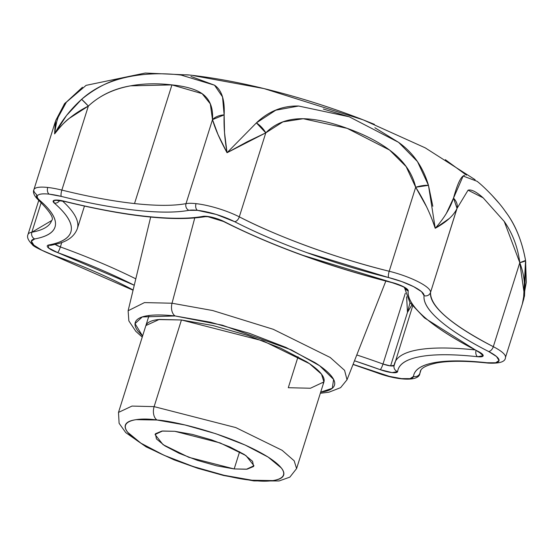 <?xml version="1.0" encoding="UTF-8"?>
<svg xmlns="http://www.w3.org/2000/svg" width="554" height="554" viewBox="0 0 554 554"><rect width="100%" height="100%" fill="white"/><g stroke="black" fill="none" stroke-linecap="round" stroke-linejoin="round"><path stroke-width="0.83" d="M193.325 75.621L264.064 88.598L363.085 119.816L374.421 124.345L363.085 119.816L264.064 88.598C297.754 96.832 330.759 107.234 363.085 119.816L425.25 147.863L475.138 179.731M298.052 356.734L288.288 387.703L298.052 356.734M145.882 325.551L159.303 319.423L181.442 319.97L158.139 319.561C152.08 320.323 148.209 321.922 146.505 324.367L145.737 326.029M385.833 281.079L347.019 379.767L344.581 370.342L330.184 357.462L273.261 329.298L212.708 310.545L172.031 303.225A10.374 6.613 96.2 0 0 175.119 315.96L222.299 325.177L291.286 349.872L319.658 365.758L333.605 379.428L332.303 388.264L320.676 392.17C327.449 391.318 331.784 389.524 333.681 386.796C335.579 384.06 334.9 380.598 331.645 376.401C328.383 372.198 322.795 367.593 314.866 362.565L285.919 347.406L249.189 333.231L210.285 322.186L175.119 315.96A10.374 6.613 -83.8 0 1 172.031 303.225L212.708 310.545L273.261 329.298L330.184 357.462L344.581 370.342L347.019 379.767L340.599 387.661L328.924 392.204L320.337 393.264M194.738 218.054L172.031 303.225L194.738 218.054M207.985 216.718A5.187 3.303 -83.8 0 1 206.974 216.365A14.522 3.338 -162.5 0 0 202.972 216.365A5.187 4.633 79.5 0 0 205.486 216.642A5.187 4.633 -100.5 0 1 202.972 216.365C188.942 218.962 169.78 218.941 145.467 216.289C121.16 213.629 94.111 208.616 64.333 201.227L58.682 200.181A14.522 3.338 -162.5 0 0 54.292 203.089A5.187 4.453 -49.1 0 0 59.804 200.319A5.187 4.453 130.9 0 1 54.292 203.089C66.584 213.719 72.249 222.708 71.286 230.048C70.316 237.396 62.824 242.368 48.8 244.972L48.413 247.887L57.595 252.576L134.262 285.248A208.526 47.969 17.5 0 0 57.595 252.576A5.187 0.921 -70.1 0 0 60.372 246.932L61.778 242.465L60.372 246.932L55.158 244.439A9.335 2.147 17.5 0 0 60.372 246.932A213.712 49.167 17.5 0 1 135.806 278.835A213.712 49.167 -162.5 0 0 60.372 246.932A5.187 0.921 109.9 0 1 57.595 252.576A14.522 3.338 -162.5 0 1 48.8 244.972A5.187 4.633 79.5 0 0 51.314 245.249A5.187 4.633 -100.5 0 1 48.8 244.972A208.526 47.969 17.5 0 0 54.292 203.089L53.558 200.569L58.682 200.181A5.187 3.303 96.2 0 0 59.687 200.527A5.187 3.303 -83.8 0 1 58.682 200.181A14.522 3.338 -162.5 0 1 64.333 201.227A5.187 1.323 103.9 0 0 64.624 201.455A5.187 1.323 -76.1 0 1 64.333 201.227A208.526 47.969 17.5 0 0 202.972 216.365L206.974 216.365A5.187 3.303 96.2 0 0 207.985 216.718M53.309 255.304A5.187 0.921 -70.1 0 0 53.572 255.249A191.926 44.154 -162.5 0 1 133.119 289.984L126 286.259C104.727 275.386 80.586 265.054 53.572 255.249L41.827 250.221L33.905 245.193L31.37 241.17L34.722 238.94C47.637 236.544 54.534 231.974 55.421 225.215C56.307 218.456 51.093 210.181 39.784 200.396A5.187 4.453 130.9 0 1 37.859 199.468A5.187 4.453 -49.1 0 0 39.784 200.396A31.121 7.16 17.5 0 1 49.188 194.156A5.187 3.303 -83.8 0 1 47.734 187.46A36.308 8.352 -162.5 0 0 33.898 189.662M133.064 290.213L53.322 255.311A5.187 0.921 109.9 0 0 53.572 255.249A31.121 7.16 17.5 0 1 34.722 238.94A191.926 44.154 -162.5 0 0 39.784 200.396C36.973 197.965 36.446 196.164 38.205 195.001C39.964 193.831 43.621 193.554 49.188 194.156L61.293 196.407C88.702 203.2 113.598 207.819 135.972 210.264C158.347 212.708 175.985 212.729 188.893 210.333A31.121 7.16 17.5 0 1 197.48 210.347A5.187 3.303 -83.8 0 1 196.026 203.65A36.308 8.352 -162.5 0 0 186.019 203.637A5.187 4.633 79.5 0 0 188.893 210.333L197.48 210.347L216.233 214.433L234.571 221.662C255.837 232.535 279.978 242.874 306.992 252.672L401.865 281.612L413.609 286.647L421.539 291.667L424.073 295.691C423.187 302.449 428.394 310.725 439.71 320.503C451.018 330.288 467.313 340.62 488.58 351.485L496.502 356.513L499.036 360.536L495.685 362.759L487.098 362.752C464.723 360.308 447.085 360.287 434.177 362.683C421.262 365.072 414.364 369.65 413.478 376.408L410.126 378.638L401.539 378.624L389.434 376.381L353.085 364.338M474.736 349.879A213.712 49.167 -162.5 0 0 394.628 363.23A213.712 49.167 17.5 0 0 394.178 365.245L390.598 365.91L407.481 312.359L411.795 305.122M411.767 305.088L407.481 312.359L409.995 302.685L407.481 312.359L406.643 296.875M190.95 76.445L214.516 85.191C221.732 90.094 224.938 99.997 224.135 114.879L224.529 132.676L227.043 152.724L218.027 134.58L212.501 119.636L186.019 203.637C173.388 205.936 156.221 205.915 134.518 203.567L171.941 84.894C185.68 86.299 195.735 89.215 202.099 93.64C209.821 99.097 213.29 107.76 212.501 119.636L186.019 203.637A36.308 8.352 17.5 0 1 196.026 203.65A36.308 8.352 17.5 0 1 239.3 216.849L265.788 132.849L247.126 141.796L227.043 152.724L256.398 122.884C268.614 111.236 282.692 105.62 298.62 106.029M374.885 127.752L398.596 142.357C413.146 152.724 423.104 167.052 428.471 185.334L435.229 228.283C444.093 218.29 450.187 208.242 453.511 198.131C457.209 184.524 460.637 177.024 463.781 175.646L464.591 175.327M492.056 195.396L498.655 202.806M505.587 211.801L505.664 211.912C515.255 224.412 521.882 240.595 525.559 260.456L526.3 282.291L522.401 303.682L524.513 295.898L525.753 261.89M189.6 75.032A93.37 59.493 96.2 0 0 181.103 75.074A93.37 59.493 -83.8 0 1 189.6 75.032M323.328 109.041L349.394 116.839M445.312 159.663L466.454 175.154M264.064 88.598C237.735 82.151 212.937 77.629 189.683 75.046L145.224 73.045L86.105 85.351L66.411 102.144L58.295 116.97C57.297 118.424 56.065 124.068 54.604 133.902L66.57 115.433L81.611 99.325C97.795 86.112 114.498 78.384 131.707 76.14M181.033 75.067L181.103 75.074C153.112 71.66 110.163 73.467 81.611 99.325A15.56 0.914 48.5 0 1 88.349 106.084L69.305 118.348C65.808 120.744 60.905 125.931 54.604 133.902L55.345 121.645M27.956 234.695A36.308 8.352 17.5 0 1 31.841 232.244L41.218 202.508L31.841 232.244A36.308 8.352 -162.5 0 0 27.949 234.702M37.859 199.468A5.187 4.453 130.9 0 1 36.765 194.745A36.308 8.352 17.5 0 1 33.974 189.468A36.308 8.352 17.5 0 1 47.734 187.46A36.308 8.352 17.5 0 1 61.861 190.084L88.349 106.084C99.907 95.392 113.986 88.64 130.564 85.835L171.941 84.894L134.518 203.567C112.711 201.164 88.495 196.67 61.861 190.084L88.349 106.084C112.621 83.218 148.32 82.124 171.941 84.894L202.099 93.64L210.305 103.854L212.501 119.636A15.56 10.443 0.9 0 1 224.135 114.879L222.542 96.929L214.516 85.191L181.103 75.074M426.684 206.967L415.68 187.252L389.199 271.252A36.308 8.352 17.5 0 1 430.548 292.387L456.828 208.9M449.266 218.505L435.229 228.283L432.272 219.91M524.25 293.925L519.797 262.679L493.309 346.679A36.308 8.352 17.5 0 1 505.449 357.545A36.308 8.352 -162.5 0 0 493.309 346.679C450.991 324.609 430.07 306.514 430.548 292.387L457.036 208.387L468.075 190.174L483.178 197.861L504.23 221.441L519.797 262.679L493.309 346.679A5.187 2.985 117.1 0 1 488.58 351.485A31.121 7.16 17.5 0 1 487.098 362.752A5.187 3.303 96.2 0 0 488.109 363.099A5.187 3.303 -83.8 0 1 487.098 362.752A191.926 44.154 -162.5 0 0 413.478 376.408A5.187 5.041 7.5 0 0 419.953 373.112A36.308 8.352 17.5 0 1 419.877 373.451M420.348 371.346A186.74 42.956 17.5 0 0 419.953 373.112L420.334 371.402C421.026 367.967 426.622 365.128 437.12 362.877C449.349 360.702 466.329 360.772 488.053 363.092C499.542 363.68 505.338 361.838 505.442 357.565L522.789 302.546M55.303 121.762L33.884 189.717C32.734 192.411 34.078 195.673 37.907 199.509C49.812 211.351 54.375 218.38 51.598 220.596L31.841 232.244A5.187 4.633 79.5 0 0 34.722 238.94A5.187 4.633 -100.5 0 1 31.841 232.244A186.74 42.956 17.5 0 0 51.612 220.568M389.199 271.252C338.418 258.912 278.219 237.064 239.3 216.849L265.788 132.849C275.296 123.182 287.775 118.466 303.225 118.722C315.752 118.972 330.406 122.185 347.185 128.355C364.11 134.414 378.244 141.651 389.587 150.058C403.603 160.494 412.301 172.896 415.68 187.252L389.199 271.252A5.187 1.323 103.9 0 0 388.631 277.575A31.121 7.16 17.5 0 1 424.073 295.691A191.926 44.154 -162.5 0 0 488.58 351.485A5.187 2.985 -62.9 0 0 493.309 346.679A186.74 42.956 17.5 0 1 430.548 292.387A5.187 5.041 -172.5 0 1 424.073 295.691A5.187 5.041 7.5 0 0 430.548 292.387A36.308 8.352 -162.5 0 0 389.199 271.252A186.74 42.956 17.5 0 1 239.3 216.849A5.187 2.985 117.1 0 1 234.571 221.662A191.926 44.154 -162.5 0 0 388.631 277.575A5.187 1.323 -76.1 0 1 389.199 271.252M468.075 190.174C471.371 189.246 476.405 191.809 483.178 197.861L504.23 221.441C512.575 233.352 517.761 247.098 519.797 262.679A15.56 1.752 -8.2 0 0 525.559 260.456L519.797 262.679C525.15 277.09 526.023 290.76 522.401 303.682L523.897 298.599M354.484 360.772L380.217 369.67L392.045 372.607L397.613 371.575C398.582 364.227 406.075 359.255 420.098 356.651C434.128 354.048 453.297 354.075 477.603 356.728L483.178 355.696L478.296 351.471C455.187 339.664 437.487 328.446 425.195 317.816C412.91 307.186 407.245 298.197 408.208 290.85L403.326 286.633L391.671 282.401L302.976 255.346C273.621 244.688 247.396 233.456 224.287 221.648L215.728 218.276L206.974 216.365A14.522 3.338 -162.5 0 1 224.287 221.648A5.187 2.985 117.1 0 1 223.401 221.434A5.187 2.985 -62.9 0 0 224.287 221.648A208.526 47.969 17.5 0 0 391.671 282.401A5.187 1.323 103.9 0 0 391.955 282.623A5.187 1.323 -76.1 0 1 391.671 282.401A14.522 3.338 -162.5 0 1 408.208 290.85A5.187 5.041 -172.5 0 1 404.919 287.9A5.187 5.041 7.5 0 0 408.208 290.85A208.526 47.969 17.5 0 0 478.296 351.471A5.187 2.985 117.1 0 1 477.409 351.257A5.187 2.985 -62.9 0 0 478.296 351.471A14.522 3.338 -162.5 0 1 477.603 356.728A5.187 3.303 -83.8 0 1 476.011 350.564M394.081 365.481A9.335 2.147 17.5 0 1 390.598 365.91L382.987 364.026L405.293 293.288L382.987 364.026A213.712 49.167 -162.5 0 0 356.769 354.962A213.712 49.167 17.5 0 1 382.987 364.026A5.187 0.921 109.9 0 1 380.217 369.67A5.187 0.921 -70.1 0 0 382.987 364.026A9.335 2.147 17.5 0 0 390.598 365.91L407.481 312.359L406.588 296.757M62.429 200.963A213.712 49.167 17.5 0 1 77.338 228.677A213.712 49.167 -162.5 0 0 63.627 202.065M394.628 363.23A213.712 49.167 17.5 0 1 470.831 349.491M419.953 373.112A5.187 5.041 -172.5 0 1 413.478 376.408A31.121 7.16 17.5 0 1 376.194 372.343A5.187 0.921 109.9 0 1 375.944 372.399C397.066 380.48 419.011 381.865 419.884 373.444L420.922 370.155M419.496 374.137A36.308 8.352 -162.5 0 0 419.87 373.486M375.931 372.399A5.187 0.921 -70.1 0 0 376.194 372.343A191.926 44.154 -162.5 0 0 353.078 364.345M239.3 216.849A36.308 8.352 -162.5 0 0 196.026 203.65A5.187 3.303 96.2 0 0 197.48 210.347A31.121 7.16 17.5 0 1 234.571 221.662A5.187 2.985 -62.9 0 0 239.3 216.849M188.893 210.333A5.187 4.633 -100.5 0 1 186.019 203.637A186.74 42.956 17.5 0 1 134.518 203.567A186.74 42.956 17.5 0 1 61.861 190.084A5.187 1.323 103.9 0 0 61.293 196.407A191.926 44.154 -162.5 0 0 188.893 210.333M61.861 190.084A36.308 8.352 -162.5 0 0 47.734 187.46A5.187 3.303 96.2 0 0 49.188 194.156A31.121 7.16 17.5 0 1 61.293 196.407A5.187 1.323 -76.1 0 1 61.861 190.084M354.484 360.779A208.526 47.969 17.5 0 1 380.217 369.67A14.522 3.338 -162.5 0 0 397.613 371.575A5.187 5.041 -172.5 0 1 393.984 366.146A5.187 5.041 7.5 0 0 397.613 371.575A208.526 47.969 17.5 0 1 477.603 356.728A5.187 3.303 96.2 0 1 476.011 350.543M142.239 337.116L135.82 331.327L128.853 320.898L128.126 310.752L144.456 302.595L172.031 303.225L144.456 302.595L128.126 310.752L150.667 217.071M142.586 336.015L135.037 323.647L142.274 316.93L175.119 315.96C164.51 314.804 155.826 314.651 149.054 315.503L118.494 412.418L131.977 406.082L154.123 406.629A10.374 6.613 96.2 0 0 157.024 420.022C173.714 420.839 232.078 434.689 268.094 457.064C302.373 479.252 272.499 483.469 251.994 480.228A10.374 6.613 96.2 0 0 254.009 480.92A10.374 6.613 -83.8 0 1 251.994 480.228L272.713 480.595C278.094 479.916 281.536 478.49 283.046 476.315C284.555 474.148 284.015 471.392 281.425 468.054L268.094 457.064L245.083 445.014L215.894 433.747L184.967 424.966L157.024 420.022L136.305 419.655C130.924 420.334 127.475 421.753 125.966 423.928C124.456 426.102 124.996 428.851 127.586 432.189L140.917 443.179L163.929 455.229L193.117 466.503L224.045 475.277L251.994 480.228C235.298 479.404 176.934 465.561 140.917 443.179C106.638 420.992 136.513 416.781 157.024 420.022A10.374 6.613 -83.8 0 1 154.123 406.629L235.769 427.57L282.118 450.298L294.174 460.796L296.591 468.573L294.174 460.796L282.118 450.298L235.769 427.57L154.123 406.629L181.442 319.97L263.095 340.911L309.444 363.639L321.5 374.137L323.917 381.914L310.427 388.243L288.288 387.703M142.579 336.022L138.091 331.271C134.83 327.075 134.151 323.612 136.049 320.877C137.953 318.148 142.281 316.355 149.054 315.503M323.224 383.306C324.921 380.861 324.312 377.766 321.403 374.012C318.488 370.259 313.488 366.139 306.404 361.644L280.511 348.092L247.673 335.412L212.888 325.537L181.442 319.97L154.123 406.629L131.977 406.082L118.494 412.418L119.103 423.291L125.737 432.612L146.159 446.884L174.067 459.855L197.82 468.324L223.636 475.498L253.905 480.914L279.091 480.955L289.86 477.132L296.591 468.573L323.917 381.914M477.063 181.283L463.123 176.047L453.511 198.131A15.56 11.101 19.3 0 1 457.036 208.387L453.511 198.131L446.42 213.269M432.812 206.254L428.471 185.334L417.474 161.581L398.596 142.357L349.255 116.79L298.62 106.029L275.774 110.198L256.398 122.884A15.56 7.804 47.3 0 1 265.788 132.849L282.886 121.887L303.225 118.722L347.185 128.355L389.587 150.058L406.124 166.574L415.68 187.252A15.56 5.145 -15.6 0 1 428.471 185.334L415.68 187.252C423.942 200.126 430.458 213.802 435.229 228.283C446.552 222.029 453.823 215.395 457.036 208.387M64.105 104.36A15.56 10.159 36.8 0 1 64.382 103.958A15.56 10.159 36.8 0 1 66.411 102.144L64.458 103.889L55.677 120.613L54.604 133.902C62.74 122.614 73.987 113.341 88.349 106.084L81.611 99.325C70.49 109.367 61.487 120.897 54.604 133.902C55.552 121.998 59.486 111.409 66.411 102.144M524.527 295.808L522.401 303.682M523.523 299.562L525.559 260.456C522.027 240.831 515.144 224.28 504.895 210.797L504.895 210.797C497.914 200.693 484.231 186.864 477.195 181.387M256.398 122.884L227.043 152.724L265.788 132.849L256.398 122.884M224.135 114.879L212.501 119.636C215.104 128.75 219.952 139.781 227.043 152.724C224.654 138.708 223.684 126.097 224.135 114.879M239.612 451.732L234.183 468.94L188.824 457.306L163.077 444.675L155.037 434.523L162.53 431.005L174.829 431.31L192.293 434.398L211.621 439.89L229.868 446.933L244.252 454.46L252.582 461.33L253.594 466.496L247.132 469.169L234.183 468.94L216.718 465.845L197.39 460.36L179.15 453.317L164.767 445.783L156.436 438.913L155.418 433.754L161.879 431.081L174.829 431.31L220.187 442.944L245.941 455.568L253.974 465.72L246.488 469.238L234.183 468.94L239.612 451.732M404.829 287.443L405.258 288.184C405.59 287.588 401.151 285.732 391.934 282.616C329.138 266.703 272.977 246.315 223.442 221.455L207.93 216.711L205.437 216.649C173.797 221.69 126.852 216.621 64.603 201.448L57.138 200.458M38.794 200.285L28.005 234.508C26.744 237.16 28.192 240.512 32.347 244.57C32.845 246.08 39.833 249.66 53.322 255.311M51.259 245.256L58.08 243.67C68.038 241.108 74.451 236.122 77.325 228.705L84.45 206.102M393.991 366.083L412.619 306.154M375.944 372.406L353.03 364.477M404.441 287.561L409.884 302.526L424.454 317.892L480.228 353.03M64.403 103.937L82.477 87.241M525.559 260.456L525.621 260.899"/></g></svg>
